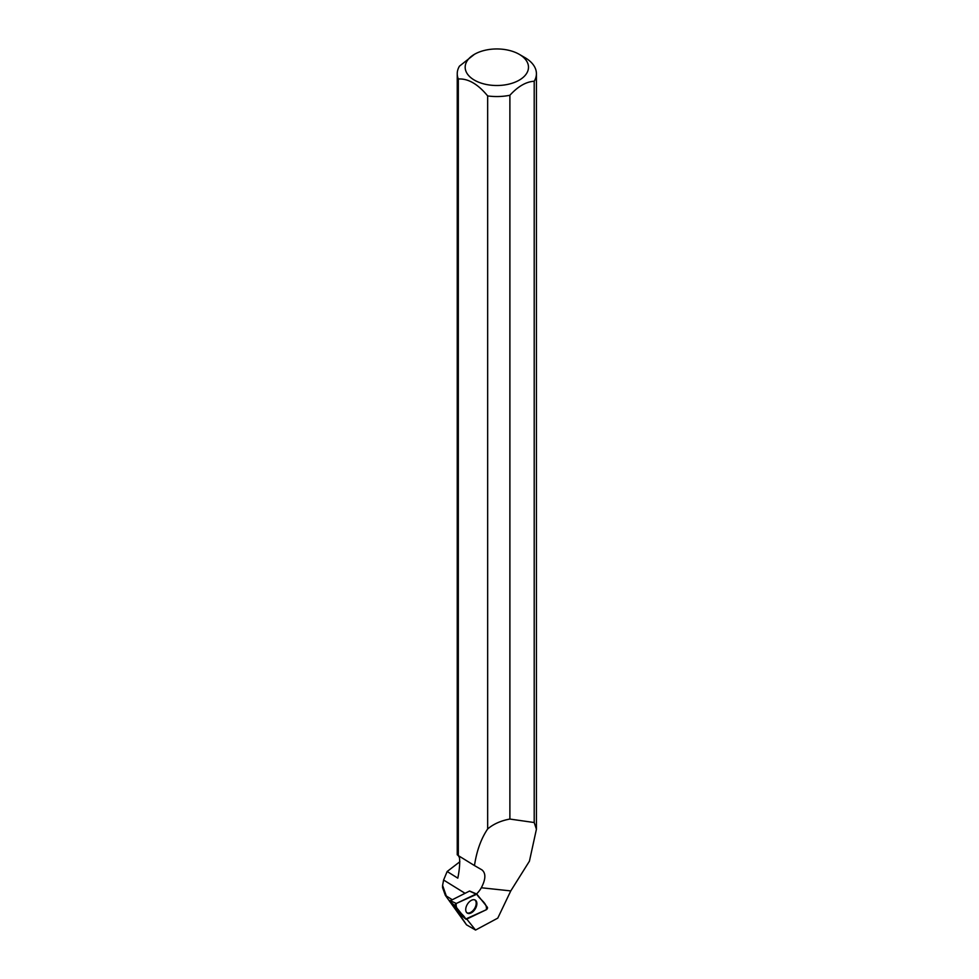 <?xml version="1.0" encoding="UTF-8"?>
<svg xmlns="http://www.w3.org/2000/svg" width="979" height="979" viewBox="0 0 979 979"><rect width="100%" height="100%" fill="white"/><g stroke="black" fill="none" stroke-linecap="round" stroke-linejoin="round"><path stroke-width="1.47" d="M465.808 919.11A1.566 0.942 121.7 0 0 466.64 919.134L486.294 909.736A1.566 0.942 121.7 0 0 487.346 908.536A1.566 0.942 121.7 0 0 487.334 907.215L476.871 894.182A1.566 0.942 121.7 0 0 476.651 894.011A1.566 0.942 121.7 0 0 475.953 894.072L456.3 903.482A1.566 0.942 121.7 0 0 455.247 904.669A1.566 0.942 121.7 0 0 455.272 906.003L465.723 919.024A1.566 0.942 121.7 0 0 465.808 919.11L460.02 914.166L449.557 901.133L469.492 891.074L476.369 893.962M466.493 906.028A7.612 4.565 121.7 0 0 467.093 912.954A7.612 4.565 121.7 0 0 476.112 907.19A7.612 4.565 121.7 0 0 475.096 900.007A7.612 4.565 121.7 0 0 466.493 906.028M451.906 899.481L446.302 896.005L446.693 897.045L445.335 895.332L442.643 887.794M459.873 861.728L447.158 871.506L443.597 880.023L442.594 885.42L446.302 896.005M458.319 78.993L458.319 855.609L474.472 865.571C476.675 850.898 481.081 838.697 487.664 828.956L487.664 95.93C477.874 84.047 468.097 78.406 458.319 78.993A39.588 22.86 180 0 1 457.242 73.694A39.588 22.86 180 0 1 459.457 66.156L474.448 54.31A31.658 18.283 180 0 1 519.225 54.31L519.225 54.31A31.658 18.283 180 0 1 524.475 76.142A31.658 18.283 180 0 1 489.5 85.014A31.658 18.283 180 0 1 466.371 72.213A31.658 18.283 180 0 1 474.448 54.31M466.75 919.085L475.561 930.05L466.53 924.837L455.884 909.001M452.885 905.269L454.794 908.328M458.074 855.12L459.506 857.726C460.02 863.282 459.445 870.098 457.805 878.151L447.158 871.506M475.561 930.05L497.773 918.131L510.769 890.914L529.431 861.177L536.419 829.225L534.204 822.531L509.888 819.056C500.893 820.708 493.489 824.012 487.664 828.956M474.472 865.571L481.901 869.854C486.012 873.195 485.817 879.166 481.325 887.757A16.643 9.974 -58.3 0 1 476.528 893.962M519.225 54.31L524.817 57.541A39.588 22.86 180 0 1 536.419 73.694A39.588 22.86 180 0 1 534.204 81.245L534.204 822.531M509.888 819.056L509.888 95.269A39.588 22.86 180 0 1 487.664 95.93M458.319 855.609L457.242 854.777L457.242 73.694M509.888 95.269C517.989 86.397 526.09 81.722 534.204 81.245M474.705 899.848A7.538 4.516 -58.3 0 1 476.198 903.262A7.538 4.516 -58.3 0 1 472.796 910.788A7.538 4.516 -58.3 0 1 466.775 912.673M460.656 915.512L463.251 916.919M465.723 919.024L486.294 909.736C487.701 902.956 479.367 899.566 476.871 894.182L456.3 903.47C454.892 910.25 463.238 913.652 465.723 919.024L460.02 914.166M449.838 900.472L456.3 903.482M475.953 894.072L469.492 891.074M455.272 906.003L449.557 901.133M481.325 887.757L510.769 890.914M443.597 880.023L464.952 893.24M469.675 891.049L476.651 894.011M442.581 885.554L442.581 887.794M466.506 924.812L445.335 895.332M536.419 828.785L536.419 73.694"/></g></svg>
